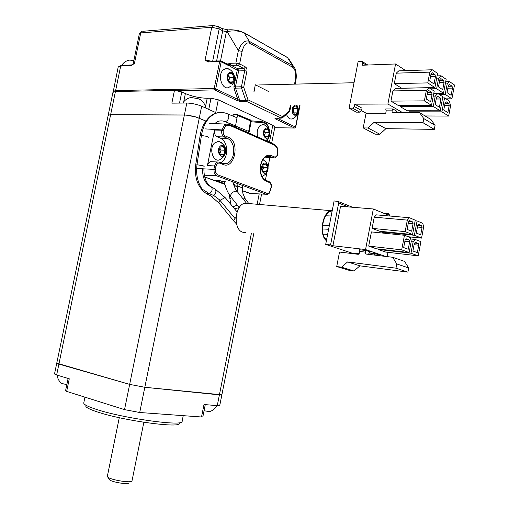 <?xml version="1.0" encoding="UTF-8"?>
<svg xmlns="http://www.w3.org/2000/svg" width="509" height="509" viewBox="0 0 509 509"><rect width="100%" height="100%" fill="white"/><g stroke="black" fill="none" stroke-linecap="round" stroke-linejoin="round"><path stroke-width="0.76" d="M269.051 91.754L255.327 84.768L253.946 91.684M249.512 43.125L249.283 41.318L292.586 65.616L287.47 57.523L244.167 32.913L249.283 41.318C244.912 39.855 241.279 42.947 238.377 50.588L242.138 51.415C243.83 44.881 246.286 42.12 249.512 43.125L292.821 67.341C295.417 69.542 296.238 73.856 295.284 80.282L295.78 80.823C297.218 74.365 295.156 67.093 293.47 66.285L294.838 68.321M208.162 61.99L205.089 60.062L211.744 27.244L140.732 32.939L134.414 63.517L131.004 65.604L120.697 66.081L115.619 90.577L214.206 88.502L219.665 61.449L208.162 61.99L208.995 61.271M236.831 100.464L237.83 99.427L234.089 88.674L233.955 86.587L237.162 70.598L236.92 69.905L230.354 66.514L229.508 65.636L228.605 65.61L221.18 61.78L215.727 88.833L237.83 99.427L240.477 101.437L236.831 100.464L214.715 89.908L177.418 90.64M275.554 118.145L281.184 118.12L246.471 101.386L240.477 101.437L239.854 100.636L245.841 100.585L241.527 88.032L235.521 88.159L239.854 100.636L239.434 100.693L239.44 101.278M243.296 32.283L244.167 32.913C239.376 30.75 233.682 30.311 227.084 31.609L228.197 29.923L229.012 29.859M292.821 67.341L292.586 65.616L293.47 66.285L289.125 59.413M286.592 56.9L288.279 58.077M282.59 117.674L288.845 112.317L289.22 111.032L289.85 110.886L290.938 105.395M230.857 64.904L229.508 65.636L229.031 63.39L231.366 65.432L237.932 68.836L243.957 68.6L238.097 65.54L236.596 65.209L231.366 65.432L230.354 66.514M208.76 61.252L205.089 60.062L211.318 61.156M134.414 63.517L133.148 64.185L134.414 63.517M131.793 64.923L131.004 65.604M226.957 64L229.349 63.695M253.978 91.696L254.964 88.808L254.564 88.604M276.527 118.113L275.579 118.96L274.885 118.222M205.28 404.617L202.843 416.877L201.519 416.992L204.001 404.502L217.26 405.673L219.398 394.869L221.86 394.819L144.817 387.285L129.655 384.384L56.76 363.152M201.519 416.992L139.72 412.5L124.527 409.624L184.392 114.996L110.625 114.659L186.262 115.079L196.455 117.134L205.833 121.021L195.373 116.809L189.558 115.492L184.392 114.996L186.816 103.034L171.857 103.142L174.466 90.354L181.796 91.932L179.524 103.085M108.182 115.327L110.625 114.659L108.194 115.25L56.754 363.191L58.904 364.088L56.639 375.006L69.275 378.798L66.666 391.402L65.553 390.829M112.947 92.358L115.422 91.537L174.466 90.354M205.464 106.877L207.208 98.269C199.757 98.072 192.485 96.5 185.384 93.573L181.796 91.932M207.208 98.269L211.006 98.224L218.291 99.796L272.792 125.259L274.854 127.053L271.666 143.163M218.291 99.796L215.721 112.546L201.672 106.222L139.72 412.5M186.816 103.034C191.893 103.206 196.843 104.269 201.672 106.222M179.174 423.068C183.036 428.769 123.732 420.937 97.124 411.857C89.139 409.204 85.353 407.162 85.767 405.743M83.781 402.829L83.737 403.045C83.769 404.509 87.758 406.545 95.692 409.16C123.114 418.443 184.538 426.816 182.107 421.312L183.24 415.662M124.527 409.624L66.666 391.402M251.408 233.237L219.398 394.869L144.817 387.285L129.655 384.384L58.904 364.088L115.422 91.537M56.639 375.006L54.508 374M253.787 233.504L219.742 405.546L217.26 405.673M217.407 174.733L267.149 193.331L269.134 192.835L270.406 190.328L270.992 187.363C271.303 184.932 270.737 183.304 269.293 182.47L266.175 181.255C261.372 178.551 259.488 173.149 260.532 165.062C262.612 157.402 266.188 154.24 271.252 155.563L274.351 156.88C275.878 157.256 276.953 156.301 277.577 154.011L277.405 148.494L274.955 145.383L229.235 125.189L225.64 125.768L223.235 130.546C222.91 133.154 223.559 134.949 225.194 135.941L228.681 137.424C240.242 141.693 234.674 169.618 223.247 164.541L219.729 163.166C217.979 162.778 216.751 163.815 216.058 166.278L215.422 169.459L215.651 172.748L217.407 174.733L216.427 175.732L214.232 173.257L213.933 169.147L214.575 165.966L207.405 165.546L214.55 130.049L221.752 130.228L224.52 124.8L225.964 123.999L228.573 124.101M251.261 193.515L266.194 194.26L216.427 175.732L204.281 175.198M250.854 193.496L242.5 190.83M220.626 138.257L227.682 138.442L224.189 136.966L217.019 136.736L220.626 138.257C225.493 141.12 227.415 146.369 226.403 154.011C225.481 158.21 223.623 161.118 220.823 162.74M224.832 184.264L213.672 180.186L219.417 180.434L222.827 181.688L225.901 181.828M215.364 180.256L224.679 183.673M204.65 176.884L213.672 180.186M233.548 184.398L236.106 185.34M237.06 185.69L242.399 187.948M242.488 190.716L249.601 193.426M265.399 180.122L266.913 172.475M268.071 166.634L269.834 157.714M207.405 165.546L208.436 163.077L210.3 161.633L219.15 162.078L217.165 162.136L215.6 163.484L214.575 165.966L216.058 166.278M217.019 136.736C214.976 135.515 214.149 133.282 214.55 130.049M273.416 157.847L266.531 157.574L265.342 157.071M224.863 184.385L204.682 177.011M223.718 181.726L224.297 181.942M233.949 185.492L236.526 186.44M129.063 482.806C128.777 485.153 109.002 481.635 109.327 479.293L107.844 477.118M107.374 476.233L107.354 476.392C106.903 479.281 131.729 483.703 132.022 480.801L143.843 422.285M216.802 405.628C215.415 408.301 213.322 410.184 210.522 411.291C210.408 411.679 208.416 411.514 204.548 410.814L204.064 410.718M127.708 60.558L129.687 60.081L133.797 60.622M189.017 98.04L191.034 97.499L197.988 98.657L200.451 99.592L201.946 100.82M66.838 384.607L66.329 384.511C62.753 383.786 60.965 383.232 60.959 382.857C58.726 380.777 57.485 378.219 57.243 375.184M322.413 228.961L328.623 229.273L322.413 228.961M225.042 113.004C221.784 112.005 218.552 112.165 215.345 113.494C208.066 116.962 203.428 124.291 201.43 135.483L197.008 164.763C195.87 173.588 197.333 181.319 201.392 187.955L202.2 189.132L209.536 193.776L213.748 195.501L219.633 199.929L234.993 218.456C233.803 220.028 233.606 221.135 234.407 221.765L236.551 224.011M209.963 186.319C204.847 182.922 202.385 177.049 202.576 168.708M214.83 123.528L217.33 121.657C219.913 120.62 222.497 120.608 225.093 121.632L235.546 125.825L225.093 121.632C227.008 121.295 228.248 119.882 228.815 117.388L227.873 113.997L226.537 113.462M237.009 117.764L227.873 113.997C223.839 112.184 219.665 112.018 215.345 113.494C208.066 116.962 203.428 124.291 201.43 135.483L197.008 164.763C195.87 173.588 197.333 181.319 201.392 187.955L202.2 189.132L209.536 193.776L213.748 195.501L219.633 199.929L234.993 218.456L236.011 217.407M217.33 121.657C219.913 120.62 222.497 120.608 225.093 121.632L223.629 121.161M249.518 119.596L250.123 119.806M248.01 132.69L247.686 132.359L248.666 131.392L249.245 131.882L251.185 121.148L237.448 115.378L235.508 126.035L248.666 131.392L250.593 120.767L250.307 119.863L251.185 121.148M237.448 115.378L236.857 114.36L233.784 114.347L232.715 115.995M231.232 124.183L231.048 125.182M234.954 126.913L235.508 126.035M249.97 119.749L248.608 119.246L248.837 120.111M262.517 170.897L263.637 172.271L262.014 168.791L262.517 170.897M264.063 160.303L263 159.552M266.703 172.201C270.215 168.415 266.347 159.991 262.968 164.165C259.412 167.989 263.369 176.419 266.703 172.201M266.042 164.121L263.223 164.706L262.014 168.791L263.223 164.706L266.042 164.121L267.651 167.601L266.042 164.121M266.455 171.66L267.651 167.601L266.455 171.66L263.637 172.271L266.455 171.66L263.166 171.476M262.071 176.572L265.424 174.377M262.549 170.261L263.656 167.391L262.708 165.985M263.656 167.391L267.651 167.601M219.468 153.629L220.728 155.111L218.889 151.389L219.468 153.629M221.612 142.717L218.501 141.279L214.41 143.124C208.035 149.442 214.321 164.566 220.874 158.98L222.643 157.714M224.132 155.105C228.007 151.173 223.636 142.164 219.92 146.503C215.988 150.479 220.467 159.502 224.132 155.105M223.336 146.528L220.2 147.082L218.889 151.389L220.2 147.082L223.336 146.528L225.15 150.25L223.336 146.528M223.852 154.532L225.15 150.25L223.852 154.532L220.728 155.111L223.852 154.532L220.276 154.38M219.85 153.629L221.097 150.098L219.869 148.234M221.097 150.098L225.15 150.25M264.343 135.757L265.45 137.169L263.853 133.644L264.343 135.757M265.622 125.373L263.102 124.291L259.603 125.958C257.274 128.974 256.638 132.652 257.694 136.978M268.466 137.226C271.921 133.619 268.116 125.099 264.795 129.095C261.295 132.741 265.183 141.273 268.466 137.226M267.823 129.184L265.043 129.642L263.853 133.644L265.043 129.642L267.823 129.184L269.401 132.703L267.823 129.184M268.218 136.686L269.401 132.703L268.218 136.686L265.45 137.169L268.218 136.686L265.119 136.616M264.406 135.197L265.456 132.626L264.464 131.106M265.456 132.626L269.401 132.703M228.293 80.594L229.565 82.235L227.714 78.233L228.293 80.594M229.852 69.618L226.556 68.333L223.139 69.937C216.427 76.21 223.559 92.778 230.125 86.479L231.054 85.798M232.995 82.522C236.908 78.806 232.518 69.129 228.757 73.283C224.793 77.044 229.292 86.74 232.995 82.522M232.206 73.608L230.59 73.111L229.044 73.907L227.714 78.233L229.044 73.907L232.206 73.608L234.032 77.61L232.206 73.608M232.715 81.911L234.032 77.61L232.715 81.911L229.565 82.235L230.946 82.725L232.715 81.911L229.419 82M228.687 80.676L229.864 77.737L228.624 75.758M229.864 77.737L234.032 77.61M296.314 114.296L297.421 112.89L294.934 114.62L296.314 114.296M294.469 105.382C292.541 106.705 291.854 109.002 292.414 112.26C293.814 118.349 299.807 114.137 298.166 108.271L296.174 105.376M293.159 107.615L292.796 111.993L294.934 114.62L292.796 111.993L293.159 107.615L295.659 105.897L293.159 107.615M297.784 108.538L295.659 105.897L297.784 108.538L297.421 112.89L297.784 108.538L293.718 108.544L293.356 112.845M286.484 114.34C288.189 118.712 290.55 120.022 293.566 118.285C297.402 115.931 298.942 112.54 298.179 108.099L297.027 105.369M293.381 112.877L297.421 112.89M332.167 210.968L330.92 211.229C322.515 213.176 319.27 234.464 326.517 240.14M332.275 210.389L330.882 210.662L244.797 203.199C234.42 205.286 232.931 229.992 242.997 232.276L245.414 232.549M249.429 203.6L246.019 202.976M330.882 210.662C322.121 212.698 318.806 234.954 326.403 240.719M390.677 216.102L389.748 215.714L388.774 213.602L383.506 213.156M388.774 213.602L387.915 214.963L373.332 208.97L340.553 206.279L332.924 245.739L330.564 244.95L338.67 203.053L338.275 201.532L334.108 200.94L325.696 244.384L330.564 244.95M385.447 256.402L365.564 249.55L373.332 208.97M387.966 252.318L387.152 256.606M381.655 231.455L381.559 231.97L385.046 233.294M409.452 217.731L376.393 214.855L374.242 217.165L372.098 228.369L379.689 231.258L412.551 234.554L415.268 220.181L409.452 217.731L407.327 220.111L405.151 231.627L412.551 234.554M404.458 235.266L371.417 231.913L368.707 246.095L376.342 248.78L409.147 252.553L411.304 241.151L410.343 237.557L404.458 235.266L401.696 249.843L409.147 252.553M378.308 249.003L378.225 249.442L385.644 252.044L418.22 255.855L420.892 241.66L415.21 239.453L410.725 238.982M411.208 241.648L413.13 241.851L415.21 239.453M413.13 241.851L410.986 253.221L418.22 255.855M412.92 250.988L417.342 252.623L418.742 245.211L418.277 243.442L415.363 242.322L414.326 243.525L412.92 250.988M422.756 223.33L417.081 220.938L414.377 235.273L421.56 238.117L423.673 226.899L422.756 223.33M416.298 233.09L420.695 234.846L422.088 227.453L421.624 225.665L418.735 224.463L417.704 225.64L416.298 233.09M422.088 227.453L417.444 227.014M421.624 225.665L417.978 225.328M418.742 245.211L414.103 244.708M418.277 243.442L414.727 243.067M378.225 249.442L410.986 253.221M408.288 236.755L421.56 238.117M381.559 231.97L414.377 235.273M415.153 220.772L417.081 220.938M403.682 247.584L408.243 249.264L409.662 241.743L409.179 239.949L406.182 238.797L405.119 240.013L403.682 247.584M407.124 229.413L411.654 231.226L413.073 223.725L412.595 221.905L409.611 220.664L408.555 221.854L407.124 229.413M413.073 223.725L408.282 223.286M412.595 221.905L408.816 221.568M409.662 241.743L404.884 241.241M409.179 239.949L405.508 239.561M368.707 246.095L401.696 249.843M372.098 228.369L405.151 231.627M374.242 217.165L407.327 220.111M357.197 253.348L357.108 253.806L352.317 253.227L325.696 244.384M359.169 253.59L354.907 253.075L357.108 253.806M332.924 245.739L365.564 249.55M374.07 255.028L375.718 253.8L368.968 252.998M378.079 255.512L379.421 255.187M365.322 252.114L359.583 251.427L359.182 253.533L358.272 254.322L339.522 252.038L336.723 266.538L349.174 270.343L353.94 270.992L359.958 265.844L407.9 272.13L408.689 267.982L404.591 261.416L392.662 257.274L366.365 254.099L365.71 253.8L365.322 252.114L366.194 250.53L370.52 252.019C369.229 252.178 368.681 252.973 368.86 254.405M359.583 251.427L359.055 249.696L366.194 250.53M336.723 266.538L341.533 267.187L347.609 261.925L395.977 268.173L396.778 263.942L392.662 257.274M408.689 267.982L396.778 263.942M407.9 272.13L395.977 268.173M359.958 265.844L347.609 261.925M353.94 270.992L341.533 267.187M362.344 65.235L362.548 61.729L361.651 61.322L358.158 61.468L349.098 108.194L352.622 108.188L354.347 106.534L354.798 104.192L387.89 104.021L395.569 63.975L362.344 65.235M405.724 70.624L395.569 63.975M402.644 112.648L387.89 104.021M400.297 105.465L400.087 106.546L407.225 110.771L440.215 110.784L442.855 96.774L437.842 93.497L435.233 96.106L433.28 106.445L440.215 110.784M432.287 69.771L398.795 70.853L396.295 73.156L394.29 83.635L401.588 88.178L434.883 87.58L437.562 73.391L432.287 69.771L429.825 72.132L427.783 82.897L434.883 87.58M429.042 87.758L395.614 88.362L392.891 90.92L390.937 101.126L398.28 105.478L431.517 105.344L434.209 91.13L429.042 87.758L426.364 90.386L424.372 100.871L431.517 105.344M409.179 110.771L408.981 111.815L410.413 112.661M448.658 116.065L450.554 105.993L449.46 101.081L444.561 97.881L441.92 111.853L448.658 116.065L425.079 115.963M442.645 97.9L444.561 97.881M443.746 110.001L447.869 112.604L449.224 105.388L448.798 103.499L446.088 101.743L445.114 102.742L443.746 110.001M447.188 83.934L445.216 94.388L451.909 98.803L454.499 85.016L449.523 81.599L447.188 83.934L445.273 83.972M447.029 92.587L451.12 95.304L452.476 88.108L452.056 86.199L449.364 84.367L448.391 85.34L447.029 92.587M452.476 88.108L447.856 88.191M452.056 86.199L448.219 86.275M449.224 105.388L444.611 105.408M448.798 103.499L444.968 103.518M408.981 111.815L441.92 111.853M445.706 81.688L449.523 81.599M446.049 98.854L451.909 98.803M439.324 94.464L445.216 94.388M446.158 79.289L441.029 75.771L438.637 78.119L436.627 88.731L443.517 93.274L446.158 79.289M437.091 75.879L441.029 75.771M436.658 78.17L438.637 78.119M430.69 88.833L436.627 88.731M438.491 86.912L442.703 89.711L444.083 82.413L443.644 80.473L440.877 78.583L439.878 79.563L438.491 86.912M435.15 104.58L439.394 107.259L440.775 99.942L440.336 98.014L437.543 96.207L436.537 97.213L435.15 104.58M444.083 82.413L439.318 82.515M443.644 80.473L439.687 80.562M440.775 99.942L436.016 99.98M440.336 98.014L436.378 98.052M433.776 93.401L443.517 93.274M433.261 96.131L435.233 96.106M433.751 93.554L437.842 93.497M400.087 106.546L433.28 106.445M396.295 73.156L429.825 72.132M426.294 98.994L430.665 101.749L432.071 94.33L431.613 92.371L428.737 90.507L427.713 91.518L426.294 98.994M429.691 81.065L434.037 83.953L435.437 76.547L434.985 74.569L432.128 72.622L431.104 73.608L429.691 81.065M435.437 76.547L430.525 76.681M434.985 74.569L430.9 74.683M432.071 94.33L427.166 94.394M431.613 92.371L427.535 92.428M392.891 90.92L426.364 90.386M390.937 101.126L424.372 100.871M394.29 83.635L427.783 82.897M354.798 104.192L362.039 108.213L361.587 110.529L359.876 112.165L356.37 112.158L349.098 108.194M367.072 113.711L361.555 110.669M392 110.841L386.21 110.841L385.816 112.903L384.899 113.761L365.952 113.711L363.21 127.924L375.044 134.16L379.86 134.255L385.905 128.65L434.304 129.375L435.074 125.309L430.907 119.462L419.62 112.68L393.069 112.629L392.21 112.228L392 110.841L392.929 108.964L397.026 111.35L395.398 112.635M386.21 110.841L385.72 108.971L392.929 108.964M363.21 127.924L368.071 127.994L374.179 122.262L423.024 122.745L423.812 118.603L419.62 112.68M435.074 125.309L423.812 118.603M434.304 129.375L423.024 122.745M385.905 128.65L374.179 122.262M379.86 134.255L368.071 127.994M242.138 51.415L239.631 63.905L245.484 66.984C246.693 67.824 247.164 69.224 246.903 71.19L243.69 87.262L247.985 99.815L282.667 116.637L289.22 111.032L290.327 105.401M294.526 84.131L295.284 80.282M274.726 127.702L294.539 128.013L275.579 118.96M133.116 64.21L139.39 33.562M140.732 32.939L139.402 33.505L141.833 31.367L140.732 32.939M216.624 60.908L222.7 30.839L219.194 28.892L212.686 61.093M228.127 64.605L228.503 64.719L229.031 63.39L235.871 63.084L238.377 50.588L227.084 31.609L226.403 31.66L220.543 60.73M218.132 26.474L218.813 26.856L219.194 28.892L211.744 27.244L212.857 25.565L142.698 31.297M113.144 91.385L115.619 90.577L115.791 91.531M121.536 65.419L118.196 67.061M228.337 29.91L227.523 29.974L226.403 31.66L222.7 30.839L222.312 28.809L218.813 26.856L213.691 25.488M221.619 28.421L228.197 29.923C230.552 29.592 233.955 29.821 238.409 30.623L244.002 32.691L288.272 58.071M236.596 65.209L235.871 63.084L239.631 63.905L238.097 65.54M245.484 66.984L243.957 68.6L244.67 70.7L238.645 70.923L235.438 86.905L241.451 86.778L244.67 70.7L246.903 71.19M276.832 118.113L295.506 127.065L299.776 105.357M282.304 117.916L282.667 116.637L281.184 118.12L282.304 117.916M275.274 118.075L281.242 118.145M246.471 101.386L247.985 99.815L245.841 100.585L246.471 101.386M241.527 88.032L243.69 87.262L241.451 86.778L241.527 88.032M233.955 86.587L235.438 86.905L235.521 88.159L234.089 88.674M236.92 69.905L237.932 68.836L238.645 70.923L237.162 70.598M219.665 61.449L220.594 60.762L221.18 61.78L219.665 61.449M208.073 61.112L221.008 60.921L228.433 64.764L228.605 65.61M295.697 127.237L294.539 128.013L295.697 127.237L300.005 105.357M214.206 88.502L215.727 88.833L214.715 89.908L214.206 88.502M257.191 204.052L259.196 193.91M269.446 142.183L272.792 125.259M183.711 101.781L185.384 93.573M208.754 109.41L211.006 98.224M265.571 180.205L266.175 181.255M277.405 148.494L277.564 148.106M274.408 144.378L274.955 145.383M225.64 125.768L224.52 124.8M204.911 128.879L223.343 130.005M269.134 192.835L268.682 193.636M270.406 190.328L269.102 193.452M215.651 172.748L214.232 173.257M222.974 163.567L226.683 163.586C230.062 162.301 232.314 159.209 233.427 154.303C234.452 146.611 232.537 141.324 227.682 138.442L228.681 137.424M196.919 168.492L215.422 169.459M222.656 163.453L223.247 164.541M266.531 157.574L273.378 157.835L270.279 156.517L266.722 156.339C264.05 157.262 262.059 160.22 260.761 165.228C259.87 173.041 261.588 178.086 265.927 180.351L268.835 181.484M266.665 156.365L270.279 156.517L271.252 155.563M225.194 135.941L224.189 136.966C222.159 135.731 221.345 133.485 221.752 130.228L223.235 130.546M274.905 157.885L274.854 157.898C276.622 156.887 277.602 155.646 277.787 154.176L277.577 154.011M274.847 157.905L273.378 157.835L274.351 156.88M267.594 194.292L266.194 194.26L267.149 193.331M219.729 163.166L219.494 162.218L223.006 163.593L226.683 163.586L222.446 163.37M228.681 124.139L229.235 125.189M270.992 187.363L270.623 190.468M269.293 182.47L269.051 181.567C271.081 182.998 271.8 184.977 271.208 187.503M209.014 123.28L229.025 124.285L274.739 144.524L277.59 148.17L277.679 153.502M234.464 208.741L239.192 207.653M230.921 204.484L229.941 198.981L231.334 197.447M232.868 206.826L237.347 205.114M237.671 192.103L236.71 191.231C234.872 190.926 233.109 191.778 231.404 193.776C230.361 195.329 230.284 196.487 231.181 197.25L239.262 207.551M245.694 199.413L244.524 198.205L242.418 198.09M208.544 137.239L207.43 136.457L201.43 135.483L200.082 135.878L195.672 165.062L197.008 164.763L203.021 165.724L204.147 166.411M210.446 186.383L211.477 186.988C212.762 189.354 212.119 191.619 209.536 193.776L206.387 193.611C197.937 187.63 194.368 178.118 195.672 165.062M214.085 188.451L215.192 189.068C216.331 190.767 216.064 192.707 214.397 194.896L212.908 196.022L211.496 196.309L207.5 194.222M225.837 198.383L224.921 197.683L219.983 200.336C218.819 201.908 218.654 203.021 219.474 203.683L233.987 221.256M247.686 132.359L241.508 129.814M245.529 131.596L246.935 130.616M266.85 141.038L268.612 137.697M268.867 128.866C267.766 125.208 265.908 123.184 263.293 122.796L251.083 121.746M248.284 119.106L237.219 114.493M251.204 120.888L251.567 121.791M262.428 121.797L263.293 122.796M348.379 206.921L338.67 203.053M375.718 253.8L379.918 255.244M366.181 65.088L362.783 62.963M361.587 110.529L354.347 106.534M359.876 112.165L352.622 108.188M113.17 91.995L118.215 66.959L121.174 65.438L131.475 64.948L133.154 64.179M295.131 84.119L295.78 80.823M289.85 110.886L289.131 112.075M294.577 128.026L274.726 127.714M259.577 204.255L261.601 194.031M112.966 92.269L108.194 115.25M83.737 403.045L84.946 397.16M68.111 378.448L65.546 390.848M54.501 374.039L56.754 363.191M268.962 193.579L267.562 194.298M277.889 153.667L277.787 154.176M119.278 417.698L107.354 476.303M129.687 60.075C126.213 60.673 123.547 62.454 121.689 65.413M191.034 97.499C187.49 98.199 184.748 100.057 182.795 103.066M205.7 108.035C205.102 104.523 203.358 101.705 200.451 99.592M246.591 203.352L237.143 191.435C235.788 189.991 234.337 186.79 232.798 181.828M248.557 203.256L244.994 198.472L242.927 193.445C242.316 189.952 242.201 187.293 242.577 185.467M229.419 194.845L229.915 198.803M224.259 181.751C225.595 187.891 227.733 192.841 230.666 196.601M237.105 183.431L237.366 191.626M325.289 238.766L326.753 238.899M331.194 215.994L325.696 215.778M235.533 125.908L224.87 121.632M215.345 113.494C211.216 114.601 207.271 118.387 203.511 124.851C199.713 133.95 200.68 133.651 200.082 135.878M219.042 203.167L211.14 196.251M323.158 234.134L327.631 234.382M203.899 168.759C203.893 177.889 206.419 183.965 211.477 186.988L215.192 189.068L225.398 197.855L237.111 211.922M322.572 225.175L329.355 225.493M251.198 120.824L262.822 121.836C266.169 122.459 268.358 125.195 269.382 130.043M269.197 136.546L267.193 141.184M248.252 132.798L249.245 131.882M258.687 84.971L354.035 82.738M266.252 173.448C269.503 167.843 268.396 163.249 262.93 159.661M223.629 156.677C227.459 149.792 225.748 144.658 218.501 141.279M267.944 138.658C271.45 132.175 269.834 127.39 263.102 124.291M265.838 140.586L267.053 139.625M232.32 84.558C237.219 79.219 233.803 69.466 226.556 68.333M366.728 254.144L365.71 253.8M352.591 207.265L338.275 201.532M367.816 65.025L362.548 61.729M392.884 112.616L392.21 112.228"/></g></svg>

